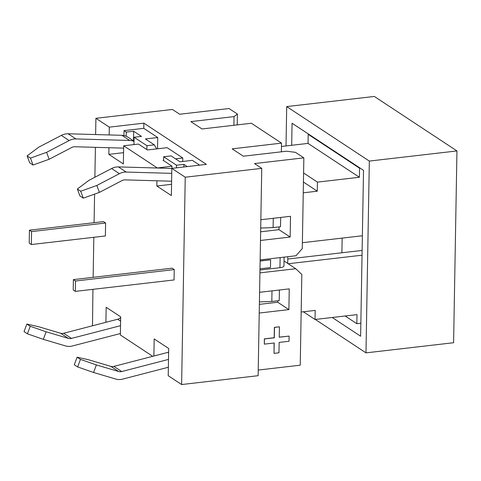 <?xml version="1.0" encoding="UTF-8"?>
<svg xmlns="http://www.w3.org/2000/svg" width="481" height="481" viewBox="0 0 481 481"><rect width="100%" height="100%" fill="white"/><g stroke="black" fill="none" stroke-linecap="round" stroke-linejoin="round"><path stroke-width="0.72" d="M342.153 238.101L341.895 252.772M291.678 145.292L292.063 123.232L363.522 170.352L360.624 336.219L332.227 317.49M286.021 145.947L286.706 106.59L374.326 96.453L456.95 150.938L453.601 342.725L365.981 352.862L315.314 319.45M286.706 106.59L369.33 161.075L365.981 352.862M369.33 161.075L456.95 150.938M280.128 257.6L279.954 267.701L259.974 270.009M260.131 260.942L270.599 259.818L270.46 267.592L259.999 268.801M174.248 269.582L174.068 279.948L75.343 291.372L73.22 289.971L73.401 279.605L75.523 281.006L174.248 269.582L172.126 268.182L73.401 279.605M75.523 281.006L75.343 291.372M279.954 267.701A6.776 1.972 1 0 0 283.934 265.975L284.091 257.143M103.487 221.609L105.604 223.01L31.56 231.577L29.437 230.177L103.487 221.609M105.604 223.01L105.381 235.967L31.337 244.534L31.56 231.577M29.437 230.177L29.215 243.133L31.337 244.534M260.131 261.027L270.599 259.818M260.708 228.036L273.106 227.603L280.513 226.749L280.676 217.442M301.166 312.031L315.199 310.407L315.037 319.48L356.998 314.628L356.836 323.695L360.852 323.232M362.043 255.201L288.209 263.744M287.692 263.402L287.806 256.71M302.375 242.707L362.379 235.762M303.246 192.815L317.28 191.191L317.436 182.119L359.397 177.267L359.554 168.194L360.149 168.128M271.999 290.867L271.819 301.467L259.415 301.9M273.268 218.302L273.106 227.603M279.407 290.013L279.22 300.607L271.819 301.467M317.28 191.191L303.433 182.058M303.589 172.992L317.436 182.119M287.764 259.031L362.127 250.433M308.784 134.259L308.195 134.325L308.032 143.398L281.463 146.471M308.195 134.325L359.554 168.194M308.032 143.398L359.397 177.267M345.16 315.993L356.836 323.695M303.361 311.778L315.037 319.48M260.852 219.739L290.518 216.306L290.157 237.037L278.992 229.677L279.04 226.918M157.161 168.013L171.976 166.161L163.041 160.269L163.606 160.203M153.878 356.018L154.179 338.925L168.693 348.497L168.218 375.709L181.62 384.547L185.239 177.212L171.837 168.374L206.391 164.376L143.867 123.148L143.777 128.331L157.732 137.536L157.534 148.791M157.167 167.875L123.671 145.785L138.48 144.072L147.408 149.964L167.154 147.679L182.786 157.984L182.726 161.472M163.6 160.642L163.666 156.752L171.074 155.898L180.002 161.784L192.346 160.359L199.627 165.157M264.34 344.131L264.322 338.877L274.194 337.734L274.374 327.369L279.311 326.797L274.489 327.441L274.302 337.806L264.43 338.949L264.34 344.131L274.212 342.989L274.032 353.361L278.968 352.789L279.148 342.418L289.021 341.276L289.111 336.093L279.239 337.235L279.425 326.87M279.245 337.151L289.111 336.093M274.104 343.007L274.032 353.361M175.517 158.826L182.786 157.984M123.671 145.785L123.352 163.931L108.838 154.359L108.953 147.721M105.904 322.3L106.169 307.269L120.683 316.841L120.364 334.98L152.724 356.319M171.976 166.161L171.933 168.362M171.561 184.313L156.848 186.015L156.938 180.79M181.62 384.547L258.129 375.691L261.748 168.356L254.491 163.57L303.854 157.858L302.272 248.569L295.989 255.766L260.149 259.908M303.854 157.858L295.478 152.339L286.52 151.214L243.326 156.211L232.161 148.845L281.523 143.134L281.373 151.81M109.175 134.951L109.313 127.146L95.911 118.308L172.426 109.458L179.684 114.244L229.046 108.532L237.422 114.057L234.043 116.606L190.849 121.609L202.014 128.968L251.377 123.256L281.523 143.134M185.239 177.212L261.748 168.356M284.012 261.43L284.596 261.357L295.761 268.723L301.821 274.489L300.234 365.193L258.231 370.057M237.229 124.892L237.422 114.057M234.043 116.606L233.892 125.282M260.642 231.8L278.992 229.677M290.157 237.037L260.492 240.47M259.584 292.304L289.249 288.871L288.889 309.608L277.723 302.242L277.747 300.781M259.373 304.365L277.723 302.242M288.889 309.608L259.223 313.041M295.761 268.723L259.926 272.865M143.777 128.331L124.032 130.616L126.262 132.089L133.67 131.229L141.486 136.388L134.079 137.241L146.921 145.707L146.849 149.597M134.079 137.241L133.952 144.601M126.262 132.089L126.19 136.237A14.899 12.957 123.4 0 0 121.891 135.311L68.146 133.772A14.899 12.957 123.4 0 0 61.346 135.401L38.781 147.174L27.116 155.892L29.684 162.825L33.033 165.037L30.465 158.105L46.597 152.327L49.158 159.259L33.033 165.037M124.032 130.616L123.948 135.546M123.551 152.657L108.838 154.359M30.219 326.262L46.146 331.794L43.332 339.352L27.399 333.82L30.219 326.262L26.87 324.056L24.05 331.613L27.399 333.82M120.527 325.685L71.471 338.408A6.776 5.892 -56.6 0 1 68.392 338.383L60.582 333.231L38.33 326.641L26.87 324.056M68.392 338.383L46.146 331.794M43.332 339.352L65.578 345.935A14.899 12.957 123.4 0 0 72.342 345.995L120.394 333.537M60.582 333.231A6.776 5.892 123.4 0 0 63.654 333.255L117.677 319.246A6.776 5.892 123.4 0 0 120.671 317.58M168.633 352.146A6.776 5.892 -56.6 0 1 167.923 352.375L113.901 366.384A6.776 5.892 -56.6 0 1 110.822 366.36L88.576 359.77L77.11 357.185L74.296 364.742L77.645 366.949L80.459 359.397L96.392 364.923L93.573 372.48L77.645 366.949M168.368 367.256L122.589 379.124A14.899 12.957 -56.6 0 1 115.819 379.07L93.573 372.48M96.392 364.923L118.639 371.512A6.776 5.892 123.4 0 0 121.717 371.542L168.506 359.409M123.629 148.142L74.82 146.747A6.776 5.892 123.4 0 0 71.729 147.487L49.158 159.259M46.597 152.327L69.162 140.554A14.899 12.957 -56.6 0 1 75.962 138.925L129.708 140.464A14.899 12.957 -56.6 0 1 134.007 141.39M30.465 158.105L27.116 155.892M126.19 136.237A14.899 12.957 -56.6 0 1 128 137.205L134.013 141.167M171.837 168.374L171.362 195.587L156.848 186.015M77.11 357.185L80.459 359.397M95.911 118.308L95.629 134.56M95.406 147.336L94.883 177.242M94.589 194.114L94.09 222.697M93.837 237.301L93.14 277.321M92.929 289.34L92.496 325.775M171.837 168.434L118.386 166.901A14.899 12.957 -56.6 0 0 111.592 168.53L89.021 180.303L77.363 189.027L79.924 195.959L83.273 198.166L80.712 191.234L96.837 185.456L99.405 192.388L83.273 198.166M99.405 192.388L121.97 180.615A6.776 5.892 -56.6 0 1 125.06 179.876L171.615 181.211M77.363 189.027L80.712 191.234M171.753 173.364L126.202 172.054A14.899 12.957 123.4 0 0 119.408 173.683L96.837 185.456M163.666 156.752L176.509 165.217L183.91 164.364L183.868 166.985M176.509 165.217L176.461 167.839M183.91 164.364L187.289 166.588M156.668 148.894L154.323 144.853L145.394 138.961L157.732 137.536M133.67 131.229L133.502 140.831M154.323 144.853L146.921 145.707M109.313 127.146L143.867 123.148M120.605 321.176L117.677 319.246M71.471 338.408L63.654 333.255M69.162 140.554L61.346 135.401M75.962 138.925L68.146 133.772M129.708 140.464L121.891 135.311M167.923 352.375L168.621 352.838M113.901 366.384L121.717 371.542M110.822 366.36L118.639 371.512M111.592 168.53L119.408 173.683M118.386 166.901L126.202 172.054"/></g></svg>
